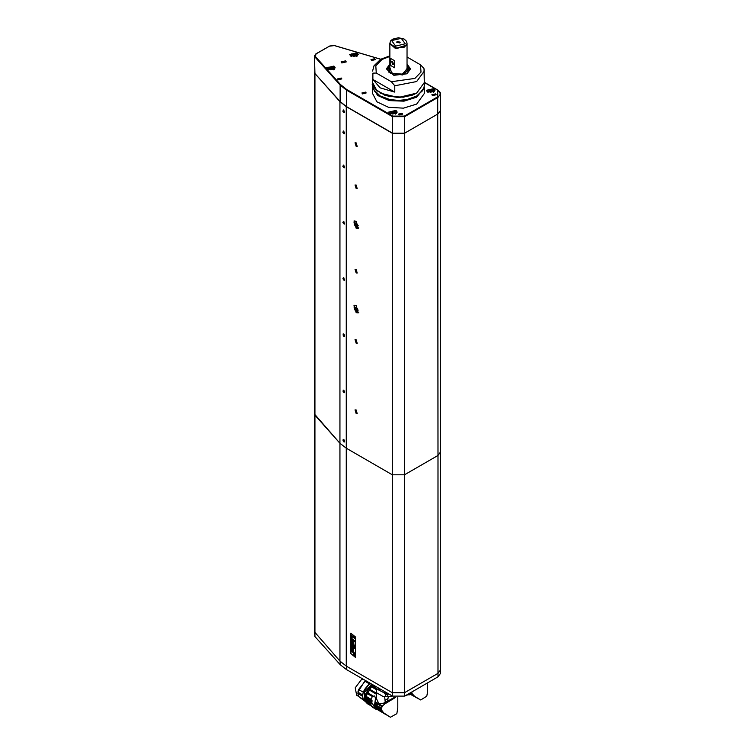 <?xml version="1.0" encoding="UTF-8"?>
<svg xmlns="http://www.w3.org/2000/svg" width="755" height="755" viewBox="0 0 755 755"><rect width="100%" height="100%" fill="white"/><g stroke="black" fill="none" stroke-linecap="round" stroke-linejoin="round"><path stroke-width="1.13" d="M392.657 64.6L393.553 64.685L392.657 61.646L391.751 61.561L392.657 64.6M394.554 60.702L394.554 67.733L390.75 65.543L390.75 58.512L394.554 60.702M389.825 70.394L389.825 43.62L395.139 48.207L404.52 47.131L407.039 43.62L406.388 45.517L396.752 48.49L389.835 43.441M390.75 65.543L394.554 67.733M399.716 42.95L400.244 42.214L397.158 41.478L396.63 42.214L399.716 42.95M407.039 43.441L407.039 70.394M435.569 93.875L431.888 94.752L432.521 95.63L436.192 94.752L435.569 93.875M374.697 58.73L371.026 59.607L371.649 60.485L375.329 59.607L374.697 58.73M345.479 60.834L341.071 61.891L341.826 62.948L346.234 61.891L345.479 60.834M402.085 113.203L398.413 114.08L399.046 114.958L402.717 114.08L402.085 113.203M365.562 92.119L361.89 92.997L362.523 93.875L366.194 92.997L365.562 92.119M341.213 78.058L337.542 78.935L338.174 79.813L341.845 78.935L341.213 78.058M433.738 88.599L426.396 90.355L427.651 92.119L435.003 90.355L433.738 88.599M357.039 52.756L349.697 54.511L350.952 56.266L358.304 54.511L357.039 52.756M333.908 66.11L326.566 67.865L327.821 69.62L335.173 67.865L333.908 66.11M395.998 110.39L388.655 112.146L389.91 113.901L397.262 112.146L395.998 110.39M314.486 72.235L314.476 413.985L339.967 443.242L346.252 448.215L392.345 474.829L404.52 474.829L404.52 692.722L438.004 673.394L404.52 692.722L392.345 692.722L346.252 666.108L339.967 661.135L314.476 631.878L314.476 413.985L339.967 443.242L339.967 101.642L346.252 106.615L392.345 133.229L404.52 133.229L438.004 113.901L440.524 110.39L438.004 113.901L404.671 133.144L392.496 133.144L346.366 106.512L340.127 101.585L314.967 73.518L314.486 55.861L315.835 53.907L329.869 45.951L316.052 53.926L315.354 56.54L340.514 84.607L346.668 89.468L392.808 116.1L404.369 116.1L437.692 96.857L437.692 90.185L424.499 82.559M372.611 87.429L372.611 93.526L376.962 101.802L388.551 107.295L403.472 108.144L416.694 104.067L424.263 93.526L424.263 87.429M389.825 64.052L386.381 68.922L393.827 75.349L406.954 73.839L410.484 68.922L407.039 64.052M394.78 92.119L394.78 85.787L391.354 81.7L376.292 73.008L372.866 73.141L372.866 79.464L380.171 87.901L394.78 92.119L372.866 79.464M391.354 81.7L414.873 78.407L421.026 72.084L420.573 64.836L407.039 57.021M420.573 64.836L423.942 68.46L424.263 71.027L416.694 81.568L394.78 85.787M389.825 64.939L387.334 68.988L390.58 73.528L402.689 74.915L409.54 68.988L407.039 64.939M389.825 66.912L387.466 69.979M389.825 67.554L391.892 73.301L403.113 74.132L407.351 68.073L407.039 67.554M408.181 72.065L407.351 68.073M389.825 68.988L392.289 73.244L402.141 74.235L407.039 68.988M410.484 68.96L407.039 64.118M389.825 64.118L386.381 68.96M389.523 68.073L388.693 72.065M409.408 69.979L407.039 66.912M354.954 56.115L353.066 56.115M355.435 56.04L353.472 56.351L352.038 55.521L352.566 54.388L354.529 54.086L355.964 54.907L355.435 56.04M352.566 55.823L352.566 54.388M353 56.078L354.529 55.842L354.529 54.086M354.992 56.115L354.529 55.842M331.822 69.469L329.935 69.469M332.304 69.394L330.341 69.705L328.906 68.875L329.435 67.742L331.398 67.44L332.832 68.271L332.304 69.394M329.435 69.177L329.435 67.742M329.869 69.432L331.398 69.196L331.398 67.44M331.86 69.469L331.398 69.196M431.643 91.968L429.765 91.959M432.134 91.893L430.171 92.195L428.736 91.364L429.265 90.232L431.218 89.93L432.653 90.76L432.134 91.893M429.265 91.666L429.265 90.232M429.699 91.921L431.218 91.685L431.218 89.93M431.69 91.959L431.218 91.685M393.912 113.75L392.024 113.75M394.393 113.675L392.43 113.986L390.996 113.156L391.524 112.023L393.478 111.721L394.922 112.552L394.393 113.675M391.524 113.458L391.524 112.023M391.958 113.712L393.478 113.476L393.478 111.721M393.95 113.75L393.478 113.476M358.851 312.277L356.879 312.041L355.501 310.843L353.982 307.03L354.765 305.199M358.219 310.126L354.406 307.927L358.219 310.126M356.313 310.607L357.285 310.701L356.313 307.445L355.341 307.342L356.313 310.607M356.134 307.351L355.114 308.144L356.483 310.503L357.36 310.645M357.474 309.569L356.105 307.587M356.813 307.842L356.2 307.379M355.482 307.927L356.671 310.154L357.681 309.871M355.52 307.908L355.435 307.304M357.587 309.173L357.294 308.493M356.502 308.257L356.426 307.644M358.851 227.935L356.879 227.689L355.501 226.5L353.982 222.687L354.765 220.856M358.219 225.783L354.406 223.574L358.219 225.783M356.313 226.264L357.285 226.358L356.313 223.093L355.341 222.999L356.313 226.264M356.134 223.008L355.114 223.801L356.483 226.16L357.36 226.302M357.474 225.226L356.105 223.244M356.813 223.499L356.2 223.036M355.482 223.574L356.671 225.811L357.681 225.528M355.52 223.565L355.435 222.961M357.587 224.83L357.294 224.141M356.502 223.914L356.426 223.301M343.327 333.899L343.053 335.041L344.573 336.371M344.554 335.135L343.402 334.323L343.308 335.069L343.865 335.89L344.516 335.956L344.601 335.248M344.573 335.475L343.865 335.89M344.176 334.569L343.308 335.069M343.874 165.439L342.902 166.44L344.582 167.676M342.864 166.393L343.45 165.1M343.893 165.779L343.242 165.713L343.157 166.468L344.365 167.346L343.893 165.779M344.422 166.874L343.714 167.28M344.025 165.968L343.157 166.468M343.874 110.268L342.902 111.268L344.582 112.495M342.864 111.221L343.45 109.919M343.893 110.608L343.242 110.541L343.157 111.296L344.365 112.174L343.893 110.608M344.422 111.702L343.714 112.108M344.025 110.787L343.157 111.296M343.874 131.351L342.902 132.352L344.582 133.588M342.864 132.304L343.45 131.011M343.893 131.691L343.242 131.625L343.157 132.38L344.365 133.257L343.893 131.691M344.422 132.786L343.714 133.191M344.025 131.88L343.157 132.38M343.874 277.906L342.902 278.906L344.582 280.133M342.864 278.859L343.45 277.557M343.893 278.246L343.242 278.18L343.157 278.925L344.365 279.812L343.893 278.246M344.422 279.331L343.714 279.746M344.025 278.425L343.157 278.925M343.874 221.677L342.902 222.668L344.582 223.905M342.864 222.631L343.45 221.328M343.893 222.008L343.242 221.951L343.157 222.697L344.365 223.584L343.893 222.008M344.422 223.102L343.714 223.518M344.025 222.196L343.157 222.697M314.476 72.386L314.958 73.518L314.958 415.118L339.967 443.242L346.252 448.215L392.345 474.829L404.52 474.829L438.004 455.501L440.524 451.99L440.524 669.883L438.004 673.394L440.524 669.883L440.524 673.394L438.004 676.905L404.671 696.148L392.496 696.148L346.366 669.515L340.127 664.598L340.127 661.314M339.967 661.135L339.967 443.242L314.958 415.118L314.967 636.531L340.127 664.598M314.967 636.531L314.486 632.02M392.241 696.006L389.674 696.676L383.455 696.676L376.462 692.76M376.5 692.816L376.273 688.475M376.443 692.722L383.455 696.676M385.361 696.723L385.361 694.609M377.321 687.39L379.114 688.484L379.114 690.24L378.387 689.815L385.116 693.392L387.862 693.467L384.418 692.477M387.768 694.609L387.768 696.723M389.674 696.676L391.92 695.817M373.508 687.72L375.207 687.805L372.526 687.097L372.366 685.521L378.387 689.825L378.387 688.06M379.114 688.484L380.284 689.098M384.418 693.024L385.56 694.685L387.391 694.732L388.636 693.92M372.366 684.521L372.366 685.521L375.339 686.663M371.101 684.813L372.187 684.426L371.092 684.804M372.291 684.483L371.167 684.851M372.366 684.568L371.196 685.002M365.014 696.138L364.448 695.808L371.186 684.86L364.476 692.326L364.665 700.536L365.392 700.961L365.486 697.478M372.366 685.247L364.844 698.035L365.382 700.923M367.392 703.669L366.184 702.461M369.827 704.632L366.043 702.376L365.392 700.97L369.695 703.528M395.695 697.318L384.748 703.934L382.37 706.029L381.511 708.218L381.586 710.059L383.738 712.899L390.467 717.25L396.837 713.673L397.791 707.897L397.791 697.582M395.346 697.441L394.837 697.139L392.515 698.441L393.025 698.743M381.586 710.059L375.716 706.567L376.471 708.577L383.738 712.899M375.716 706.567L375.697 705.859L381.53 709.322M381.511 708.218L375.688 704.764L375.697 705.859M381.945 706.633L374.914 702.461L374.848 703.037L377.434 704.585L375.726 703.82L375.877 708.322L377.104 709.445M374.914 702.461L375.027 701.669L382.37 706.029M384.748 703.934L383.531 703.207L378.878 703.754L376.613 699.092L375.537 698.46L375.027 701.669M383.531 703.207L384.465 702.754L385.512 703.386M388.542 701.414L387.843 700.999L384.465 702.754M387.843 700.999L389.372 700.904M392.298 699.168L391.769 698.847L388.731 700.517M391.769 698.847L392.515 698.441M390.467 717.25L387.749 715.636M387.966 715.683L388.551 716.033M384.503 713.588L377.113 709.436M372.725 707.331L369.884 704.755L369.695 700.281L365.288 697.62M371.677 703.651L372.073 700.404L370.658 700.555L372.291 696.525L374.707 695.874L375.537 698.46M375.688 707.388L374.612 706.746L374.612 703.198L375.688 703.839L375.688 704.698M374.612 706.746L375.48 708.936L370.969 705.397L370.771 700.923L371.724 700.451M371.328 701.235L371.328 700.678M374.612 706.246L374.178 706.501L371.328 701.829M375.528 697.45L376.613 699.092M385.248 702.367L384.644 696.733M376.368 692.58L376.396 697.96M385.022 700.234L387.985 698.545L387.73 701.065M388.372 696.733L387.985 698.545M369.988 704.962L366.364 702.811M376.368 694.175L368.506 689.504L366.836 692.278L373.017 695.959M372.291 696.525L366.477 693.071L366.836 692.278M366.477 693.071L365.533 696.016L370.903 699.215M370.743 699.979L365.392 696.799L365.533 696.016M365.392 696.799L365.316 697.375L370.658 700.555M371.922 700.423L372.073 701.357M369.695 700.281L370.771 700.923M365.26 699.659L369.695 702.292M369.695 702.99L365.278 700.366M368.506 689.504L372.366 685.757M369.035 688.815L376.368 693.175M371.809 686.135L372.366 686.465M374.725 687.871L376.273 688.787M376.273 689.636L371.196 686.616M365.09 695.723L364.448 695.808M371.186 684.86L364.939 695.629M371.073 685.087L371.073 685.644M362.645 695.006L357.908 692.193L358.578 689.475L362.919 692.061L369.421 683.813L363.278 692.382M357.908 692.193L364.514 681.586M362.928 679.075L361.4 679.736L355.275 687.805L356.671 695.242L358.521 696.346M369.403 683.832L365.08 681.265L358.578 689.475M363.334 699.838L360.541 698.035M363.061 699.272L358.578 696.516L363.212 699.621M362.928 699.196L363.231 699.64M358.578 696.516L357.908 693.515L362.551 696.27M411.739 692.071L412.173 693.685L414.731 696.412L420.677 699.942L426.811 696.242L427.547 692.335L427.604 682.916M410.852 694.015L413.966 695.733M411.796 692.939L411.003 692.495M420.677 699.942L417.704 698.309M418.157 698.422L418.78 698.762M414.731 696.412L410.805 694.241M343.327 390.137L343.053 391.279L344.573 392.6M344.554 391.364L343.402 390.552L343.308 391.298L343.865 392.119L344.516 392.185L344.601 391.477M344.573 391.713L343.865 392.119M344.176 390.797L343.308 391.298M343.327 439.334L343.053 440.476L344.573 441.798M344.554 440.561L343.402 439.75L343.308 440.505L343.865 441.316L344.516 441.382L344.601 440.675M344.573 440.911L343.865 441.316M344.176 440.005L343.308 440.505M343.789 334.069L343.166 333.946L343.789 336.39L344.431 336.503L343.789 334.069M343.534 279.926L344.431 280.265L343.789 277.84M343.534 223.697L344.431 224.037L343.789 221.611M343.534 167.468L344.431 167.808L343.789 165.383M343.534 112.287L344.431 112.637L343.789 110.202M343.534 133.38L344.431 133.72L343.789 131.294M343.789 390.297L343.166 390.184L343.789 392.619L344.431 392.732L343.789 390.297M343.789 439.504L343.166 439.382L343.789 441.826L344.431 441.93L343.789 439.504M356.134 185.069L355.058 184.966L356.134 188.59L357.209 188.693L356.134 185.069M356.134 142.903L355.058 142.789L356.134 146.413L357.209 146.517L356.134 142.903M356.134 269.412L355.058 269.308L356.134 272.933L357.209 273.036L356.134 269.412M356.134 339.703L355.058 339.599L356.134 343.223L357.209 343.327L356.134 339.703M356.134 409.993L355.058 409.889L356.134 413.504L357.209 413.617L356.134 409.993M356.134 221.272L353.982 221.055L356.134 228.303L358.285 228.51L356.134 221.272M356.134 305.615L353.982 305.398L356.134 312.645L358.285 312.853L356.134 305.615M355.378 636.946L355.378 657.322L350.82 653.575L350.82 633.19L355.378 636.946M339.967 101.642L314.958 73.518L314.486 55.861L316.052 53.926M346.252 106.615L346.252 448.215L339.967 443.242L346.252 448.215L392.345 474.829L404.52 474.829L438.004 455.501L440.524 451.99L440.524 93.875L438.004 97.386L404.671 116.629L404.671 133.144M404.52 133.229L404.52 474.829L438.004 455.501L437.692 96.857M346.252 666.108L346.252 448.215L392.345 474.829L392.345 133.229M404.52 474.829L438.004 455.501L438.004 676.905M352.028 651.367L351.462 651.395L351.698 650.451L353.293 651.518M351.698 650.451L353.746 651.707L354.529 653.396L351.915 651.773M353.293 651.338L354.529 653.396M351.49 645.638L354.076 647.762L351.49 644.232L354.095 645.601L351.49 642.864L354.605 645.412L354.605 646.459L352.462 645.336L354.605 647.705L354.605 648.762L351.49 646.308L351.49 645.638L353.453 647.082M352.811 645.525L354.727 647.63L354.605 648.762M351.49 642.864L354.727 645.336L354.605 646.459M351.49 644.232L353.595 645.204M351.49 639.098L351.49 638.4L353.746 640.24L353.746 640.948L351.49 639.098M353.746 640.948L353.868 640.174L351.49 638.4M352.009 638.343L352.009 636.512L354.727 638.57L354.727 637.833L351.49 635.351L352.009 638.343L352.132 636.616M354.605 637.899L354.605 638.636M354.727 637.833L351.49 635.351M355.378 657.152L350.82 653.575M350.943 653.5L350.943 633.294M354.605 640.948L354.18 640.429L354.727 640.872L354.605 641.646L354.057 641.203L354.057 640.495M354.727 640.872L354.605 641.646M351.924 647.545L351.83 649.649L353.529 650.716L353.425 648.677L351.783 647.563M353.642 650.65L353.548 648.611L352.047 647.469M353.331 653.924L354.444 655.312L353.963 653.707L353.331 653.924M354.501 655.264L353.548 653.547M353.368 642.647L351.49 639.806L353.746 641.656L353.802 643.222L353.208 643.581L351.49 642.184L351.49 641.476L353.368 642.647M351.49 641.476L353.113 642.807M353.708 642.297L353.925 643.156M351.49 639.806L353.868 641.58L353.746 642.326M353.963 653.858L354.369 655.151L353.444 654.009L353.963 653.858M352.123 649.243L352.434 648.394L353.349 649.706L352.123 649.243L352.104 648.309M354.114 654.906L353.604 653.868L354.114 654.906M354.303 654.274L353.604 653.868M353.916 654.311L353.623 653.707M354.425 655.104L353.727 654.51M353.274 649.961L352.245 649.168M405.199 43.828L401.235 38.307L391.675 40.6L395.639 46.112L405.199 43.828M407.039 43.62L406.388 45.168L396.752 48.141L389.825 43.62M392.496 133.144L392.496 116.629L346.366 89.987L346.366 106.512M340.127 101.585L340.127 85.07L314.967 57.002L315.354 56.54M346.668 89.468L346.366 89.987L340.127 85.07L340.514 84.607M424.461 82.399L437.909 90.166L440.524 93.875L440.071 92.214L437.692 90.185M404.369 116.1L404.671 116.629L392.496 116.629L392.808 116.1M380.737 59.286L334.38 45.545L329.869 45.951M329.567 46.13L334.38 45.545M334.569 45.602L380.85 59.22M373.055 88.646L378.793 96.017L390.373 100.557L404.35 100.906L416.571 96.961L423.819 88.646M424.206 87.608L416.694 97.178L403.887 101.208L389.335 100.585L377.689 95.517L372.668 87.608M416.571 93.167L398.395 97.508L380.237 93.139M424.263 82.559L416.656 93.176L411.541 95.47L398.413 97.537L384.899 95.319L375.386 89.326L373.517 86.495L372.611 82.559L376.962 90.836L388.551 96.329L403.472 97.178L416.694 93.101L424.263 82.559L423.999 68.922M389.825 56.455L382.002 59.428L375.848 65.761L376.292 73.008M372.866 73.141L372.611 82.559M356.586 53.898L357.54 55.927M356.7 56.446L356.435 53.813L351.292 56.446M350.462 55.927L351.49 53.85M333.455 67.252L334.408 69.281M333.578 69.8L333.304 67.167L328.161 69.8M327.33 69.281L328.359 67.204M433.285 89.741L434.238 91.77M433.398 92.289L433.134 89.656L427.991 92.289M427.16 91.77L428.189 89.703M395.544 111.532L396.498 113.561M395.658 114.08L395.393 111.447L390.25 114.08M389.42 113.561L390.448 111.485M346.366 666.174L346.366 669.515M392.496 696.148L392.496 692.807M404.671 692.637L404.671 696.148M372.923 684.851L372.923 686.352M385.116 691.891L385.116 693.392M381.964 710.814L375.83 707.171M375.943 708.454L374.857 707.803M371.035 705.538L369.95 704.887M375.877 708.322L374.791 707.671M365.26 698.564L369.695 701.197M370.969 705.397L369.884 704.755M370.771 704.462L369.695 703.82M412.173 693.685L410.89 692.977M410.89 692.562L409.823 694.76L407.105 694.751M410.89 693.6L406.615 695.034M392.345 692.722L392.345 474.829M407.039 43.262L406.483 41.27L404.189 39.118L398.47 37.75L392.657 39.137L390.628 40.902L389.825 43.262M372.611 71.027L373.989 65.77L380.709 59.305L389.825 55.917M422.809 90.506L416.609 96.083L407.058 99.584L398.413 100.453L389.873 99.603L379.765 95.791L374.65 91.336L372.432 86.608M357.662 55.823L356.539 53.803L350.339 55.823M334.531 69.177L333.408 67.157L327.208 69.177M434.351 91.666L433.238 89.647L427.037 91.666M396.611 113.458L395.497 111.438L389.297 113.458M380.227 96.036L373.423 89.411L372.177 84.522L372.611 81.615M424.263 81.615L424.688 84.522L423.413 89.468L416.76 95.961M355.624 307.861L356.294 307.474M357.2 309.852L357.653 309.588M357.011 309.909L357.662 309.531M354.331 308.814L355.501 310.843M355.624 223.518L356.294 223.131M357.2 225.509L357.653 225.235M357.011 225.566L357.662 225.188M354.331 224.471L355.501 226.5M385.56 694.685L387.579 694.685M370.714 683.568L367.657 685.615L364.722 689.258L362.928 693.543L362.542 696.431L363.41 699.979L365.731 701.829M377.085 709.426L386.513 715.032M372.451 707.18L373.857 708.011M375.263 708.851L376.669 709.681M367.345 703.641L370.243 705.368M364.42 681.642L364.863 681.387M410.72 694.487L416.939 697.922M406.907 695.43L406.511 695.091"/></g></svg>
